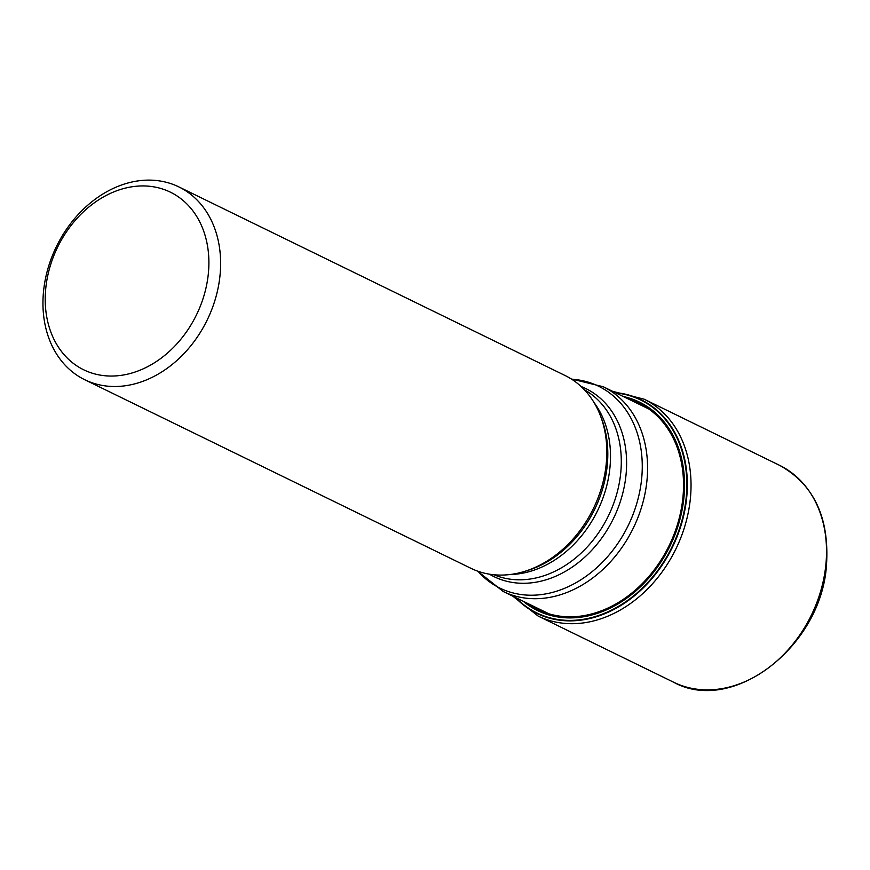 <?xml version="1.0" encoding="UTF-8"?>
<svg xmlns="http://www.w3.org/2000/svg" width="870" height="870" viewBox="0 0 870 870"><rect width="100%" height="100%" fill="white"/><g stroke="black" fill="none" stroke-linecap="round" stroke-linejoin="round"><path stroke-width="1.3" d="M615.949 392.946A118.472 92.59 116 0 1 686.234 497.096A118.472 92.59 -64 0 1 618.809 606.151A118.472 92.59 -64 0 1 515.953 597.712M515.127 597.298A118.864 92.894 -64 0 0 618.548 606.89A118.864 92.894 -64 0 0 686.734 497.151A118.864 92.894 116 0 0 615.123 392.544M84.705 379.712L470.909 568.306A107.282 83.846 -64 0 0 523.783 571.644A107.282 83.846 -64 0 0 606.27 463.427A107.282 83.846 116 0 0 600.202 415.142A107.282 83.846 116 0 0 565.065 375.503L178.861 186.909A107.282 83.846 -64 0 0 43.5 291.776A107.282 83.846 -64 0 0 84.705 379.712A107.282 83.846 -64 0 0 220.077 274.833A107.282 83.846 -64 0 0 178.861 186.909M208.387 273.191A98.832 77.245 -64 0 0 136.177 186.256A98.832 77.245 -64 0 0 45.718 288.796A98.832 77.245 -64 0 0 117.928 375.731A98.832 77.245 -64 0 0 208.387 273.191M627.814 398.743A114.927 89.817 116 0 1 682.95 497.194A114.927 89.817 -64 0 1 624.094 598.821A114.927 89.817 -64 0 1 527.818 603.497M523.164 601.224A116.004 90.665 -64 0 0 621.941 601.475A116.004 90.665 -64 0 0 683.95 497.172A116.004 90.665 116 0 0 623.159 396.47M779.553 465.319C813.852 484.394 829.491 517.563 826.5 564.837C821.65 646.095 732.899 715.031 673.63 682.232A120.691 94.33 -64 0 0 825.913 564.239A120.691 94.33 116 0 0 779.553 465.319L644.061 399.156A120.691 94.33 116 0 1 690.421 498.075A120.691 94.33 -64 0 1 538.138 616.058L512.778 596.157M548.937 613.818L503.241 591.502A113.937 89.044 -64 0 0 646.997 480.12A113.937 89.044 -64 0 0 603.236 386.737L648.933 409.052M477.934 571.242A112.35 87.805 -64 0 0 576.103 582.661A112.35 87.805 -64 0 0 641.69 478.282A112.35 87.805 -64 0 0 571.71 379.233M581.073 386.497A104.639 81.78 116 0 1 626.074 474.367A104.639 81.78 116 0 1 489.429 574.167M584.336 389.727A103.062 80.54 116 0 1 620.767 472.54A103.062 80.54 116 0 1 493.986 574.765M594.069 402.603A103.062 80.54 116 0 1 609.979 467.266A103.062 80.54 116 0 1 510.124 574.515M600.202 415.142L601.355 418.1A104.639 81.78 116 0 1 607.271 465.189A104.639 81.78 116 0 1 526.818 570.731L523.783 571.644M644.061 399.156L612.763 391.391M673.63 682.232L538.138 616.058M503.241 591.502L477.391 571.046M603.236 386.737L571.22 378.928"/></g></svg>
